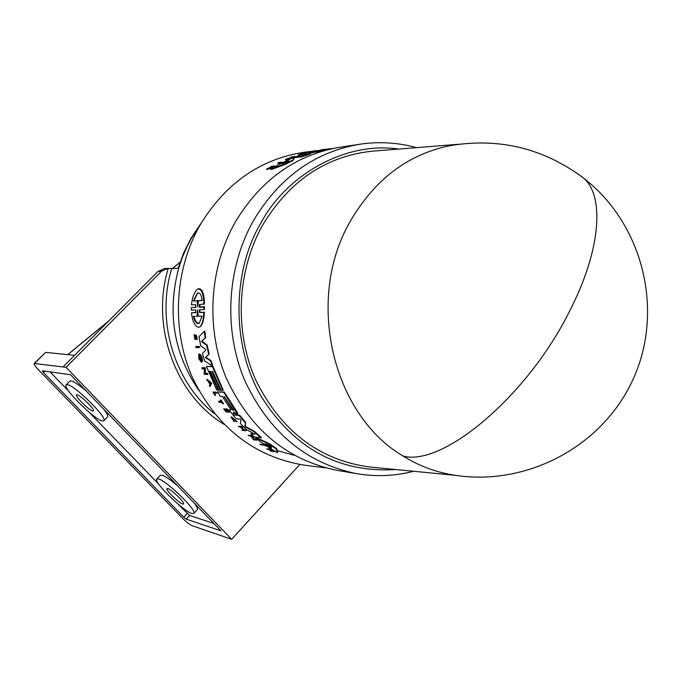 <?xml version="1.0" encoding="UTF-8"?>
<svg xmlns="http://www.w3.org/2000/svg" width="682" height="682" viewBox="0 0 682 682"><rect width="100%" height="100%" fill="white"/><g stroke="black" fill="none" stroke-linecap="round" stroke-linejoin="round"><path stroke-width="1.02" d="M578.788 174.49L583.681 178.155C643.51 224.421 664.762 311.708 632.555 380.445C600.731 449.37 520.895 489.079 447.52 473.913C431.928 470.742 417.103 464.766 403.036 455.994C332.143 414.545 305.076 299.006 350.173 221.505C374.614 179.451 408.007 154.149 450.359 145.598C499.233 137.474 543.673 148.335 583.681 178.155C604.746 196.118 600.876 250.32 569.76 310.804C527.408 396.54 442.209 467.221 403.036 455.994M398.663 149.068C344.478 140.961 285.391 175.973 260.541 223.679C233.048 269.646 230.107 345.083 262.024 397.777C294.905 449.106 339.517 473.027 395.875 469.54M374.23 151.029L371.835 151.216C325.655 156.366 289.27 180.994 262.672 225.103C236.799 271.121 234.131 331.878 255.938 380.445C281.189 431.033 318.912 459.856 369.098 466.931L371.494 467.161M340.625 147.142L339.636 147.295C295.442 154.959 260.618 179.954 235.171 222.264C209.127 268.239 205.597 328.579 226.177 377.888C249.996 429.242 286.875 460.043 336.831 470.299L337.82 470.461M326.38 150.049L311.316 152.87L310.301 153.91L301.691 156.869L295.528 157.465L295.536 156.851L300.216 155.181L305.306 154.464L306.133 153.339L323.532 149.827L319.312 150.279L330.25 148.846L312.458 151.984L312.45 152.58M294.607 157.823L292.979 160.543L285.11 164.49L271.248 169.528L271.257 168.846L276.542 165.726L289.398 159.341L294.615 157.201L294.607 157.823M290.924 157.602L291.768 156.843L294.922 156.536L294.615 157.227M294.377 157.295L289.509 158.761M294.922 156.536L287.301 158.846L289.509 158.633L288.665 159.605L285.536 159.903L285.545 159.281L293.209 156.928L290.933 157.15M302.322 154.038L301.478 154.891L298.46 155.198L298.469 154.601L303.865 153.075L306.9 152.759L301.487 154.294L298.469 154.601M305.937 153.586L302.322 154.379M274.326 165.948L274.317 166.604L271.871 167.448L269.978 169.162L271.3 167.005L266.696 168.94L271.496 166.792L270.763 166.544L274.326 165.948L271.879 166.792L269.987 168.488M270.37 168.045L266.688 169.613L266.696 168.94M310.753 152.112L310.191 152.205L310.199 151.626L316.636 150.526L312.714 151.634M281.845 162.077L280.993 163.134L277.889 163.407L277.898 162.768L281.845 162.077L277.898 162.768M308.869 151.66L306.943 151.864C261.709 158.019 226.092 182.401 200.082 225C174.251 270.191 171.25 329.662 192.469 377.683C217.021 427.691 254.275 456.855 304.232 465.158L306.15 465.397M259.637 444.306L263.457 444.417L264.241 444.945L263.721 445.286L259.637 444.306L263.721 445.286M213.5 392.005L216.467 392.235L216.919 393.037L213.764 393.113L215.128 395.5L213.023 392.295L213.5 392.005M214.429 393.173L215.606 395.21L215.128 395.5M218.547 401.528L221.283 401.775L220.286 400.206L221.011 399.933L223.457 403.701L222.98 404L221.769 402.525L219.033 402.278L218.547 401.528L219.024 401.238L221.053 401.417M231.999 417.716L234.634 421.007L234.224 421.647L231.045 417.145L236.594 421.86L237.08 421.553L231.522 416.847L231.036 417.145M266.636 448.858L270.345 448.944L270.967 449.319L270.439 449.668L269.211 449.498L274.147 451.816L269.961 450.06L271.334 451.586L269.339 449.796L266.636 448.858L270.439 449.668M270.532 449.608L274.684 451.467L274.147 451.816M271.317 450.64L271.871 451.237L271.334 451.586M225.137 409.72L226.714 411.809L226.236 412.107L224.387 409.643L225.606 409.763L227.831 412.269L225.972 409.797L226.867 409.891L228.982 412.388L229.459 412.09L227.123 408.953L226.637 409.251L228.982 412.388M226.236 412.107L223.636 408.953L227.123 408.953M226.722 409.873L228.308 411.971L227.831 412.269M241.624 427.341L244.139 429.788L246.185 430.581L242.613 430.521L241.948 429.89L243.465 430.078L240.533 427.213L238.385 426.386L241.445 426.744L242.084 427.392L240.72 427.23L243.653 430.103L244.139 429.788M241.948 429.89L243.022 429.651M238.385 426.386L241.931 426.438L242.579 427.085L242.084 427.392M198.743 354.265L199.238 353.967C201.25 354.674 202.375 357.061 202.614 361.11L202.119 361.409L201.531 360.446L199.178 355.484L201.42 362.244L198.897 358.945L198.743 354.265C200.755 354.972 201.881 357.359 202.119 361.409M199.476 355.433L200.261 359.491M200.141 359.099L200.943 358.809L201.915 361.954L201.42 362.244M195.751 335.305L196.263 335.007L197.354 339.116L196.842 339.423L195.939 336.235L195.069 339.679L194.012 334.888L194.251 335.774L194.762 335.467L195.095 338.238M195.751 336.746L196.263 336.439L195.572 339.372M194.012 334.888L194.523 334.589L194.762 335.467M199.715 309.756L200.031 312.22L203.858 312.382C203.526 319.858 202.17 324.692 199.766 326.891L198.505 327.3C194.941 326.448 192.588 321.631 191.463 312.833L195.836 312.646L195.708 309.918L191.301 310.097L191.301 307.667L196.007 307.156M197.754 289.006L198.138 288.784C202.06 288.017 204.174 293.072 204.464 303.95L199.417 304.53L199.451 307.309L203.969 307.105L203.961 309.585L199.357 309.798L199.476 312.544L203.858 312.382M199.775 304.487L200.014 306.977L204.532 306.772L204.515 309.253L203.961 309.585M204.412 312.058C204.071 319.534 202.699 324.376 200.295 326.576L199.766 326.891M191.463 312.833L196.024 312.365M204.268 331.358L204.788 331.051L205.717 337.522L202.017 341.205L207.089 344.973L209.195 353.941L205.955 357.249L211.113 360.71L212.69 365.595L212.204 365.893L204.643 360.931L202.494 353.412L205.614 350.318L205.35 349.193L200.721 345.902L198.999 336.61L204.268 331.358L205.205 337.829L201.505 341.512L206.586 345.28L208.692 354.248L205.47 357.547L210.619 361.008L212.204 365.893M212.349 371.451L220.721 389.942L218.811 390.13L210.32 371.358L209.613 371.315L218.095 390.078L216.663 389.968L206.45 366.456L212.486 366.711L222.758 390.428L221.138 390.309L212.631 371.468L211.744 371.426L220.243 390.24M210.218 371.349L218.572 389.78L218.095 390.078M206.45 366.456L212.972 366.413L223.244 390.13L222.758 390.428M196.228 346.439L199.306 346.482L199.511 347.411L195.939 347.658L196.228 346.439M204.344 373.225L204.395 368.902L202.162 368.8L201.846 367.93L202.332 367.641L205.418 367.777L205.342 373.225L207.516 373.335L207.857 374.179L207.379 374.469L207.038 373.625L207.516 373.335M206.612 379.763L207.089 379.473L211.804 383.156L209.903 386.677L209.408 385.671L209.886 384.571L208.683 382.048L206.612 379.763L211.326 383.446L209.903 386.677M248.112 435.44L251.871 435.542L254.224 439.029L256.526 439.327L257.259 439.899L256.756 440.222L253.474 439.796L251.172 436.344L248.112 435.44L251.368 435.858L253.713 439.353L256.756 440.222M255.921 437.443L269.202 443.556L276.585 448.551L277.855 452.26L277.31 452.609L272.016 449.549L259.978 441.365L255.418 437.767L255.921 437.443M233.977 412.09L234.335 413.59L232.068 413.786L229.075 409.831L230.883 409.669M229.075 409.831L230.891 409.984L230.601 409.174L222.315 396.455L220.175 396.276L217.669 391.843L224.259 392.014L236.935 411.749L237.796 413.957L237.319 414.264L223.773 392.312L224.259 392.014M254.915 434.264L245.955 429.302L240.371 423.565L240.976 419.967L240.243 419.217L236.117 418.765L232.929 414.878L239.621 415.227L245.622 422.32L245.29 425.96L246.151 426.847L254.395 431.305L261.513 437.605L254.625 437.111L250.712 433.743L254.966 434.229M250.712 433.743L254.625 433.846M196.842 339.423L195.751 335.314L194.907 338.758L194.251 335.774M333.31 148.429L329.372 148.864M282.016 163.842L288.767 160.483L287.344 162.103L282.016 163.842M197.763 306.874L197.149 300.805L193.398 301.001L197.354 293.141C199.792 292.203 201.403 294.667 202.196 300.523L198.394 300.736L197.763 306.874M202.119 316.141L199.178 323.328L198.172 323.652C196.16 323.421 194.558 321.009 193.364 316.414L197.115 316.295L197.541 309.867L198.326 316.26L202.119 316.141M193.978 316.397C195.163 320.796 196.74 323.115 198.701 323.336L199.349 323.2M271.607 448.031L265.11 443.692L270.532 445.994L271.607 448.031M233.142 409.652L233.355 410.521L232.23 409.567L224.011 396.464L233.142 409.652M92.837 411.067C89.461 410.735 74.764 396.182 76.495 394.869L77.066 394.75C80.34 394.955 95.224 409.686 93.451 410.956L92.837 411.067M182.742 504.058C178.999 503.146 165.376 489.838 166.902 488.576L167.721 488.517C171.361 489.309 185.163 502.77 183.603 503.998L182.742 504.058M102.453 421.016L103.877 420.76C107.892 417.989 74.457 384.946 67.322 384.674L66.111 384.946C62.301 387.905 94.789 420.095 102.453 421.016M107.432 417.103L107.551 416.975C108.182 415.977 106.997 413.471 104.005 409.456M86.341 391.127C79.121 384.955 74.023 381.545 71.047 380.897L69.828 381.187L66.214 384.836M191.906 513.529L193.876 513.418C197.413 510.724 166.425 480.52 158.437 478.909L156.69 479.079C153.331 481.927 183.432 511.338 191.906 513.529M197.243 509.786L197.388 509.633C197.891 508.763 196.953 506.7 194.575 503.452M177.763 486.01C170.602 479.864 165.342 476.241 161.992 475.141L160.236 475.32L156.826 478.934M263.457 444.417L262.937 444.749M216.467 392.235L215.989 392.525L216.441 393.326M213.023 392.295L215.989 392.525M221.011 399.933L220.533 400.232L222.98 404M234.634 421.007L234.224 421.647M234.148 421.314L231.607 417.734L236.594 421.86M273.866 451.007L273.32 451.356M270.345 448.944L269.808 449.285M223.636 408.953L226.637 409.251M241.931 426.438L241.445 426.744M245.511 429.958L245.017 430.265L245.682 430.896M243.653 430.103L245.017 430.265M280.993 163.134L281.01 162.495M310.881 152.077L310.89 151.506M310.199 151.626L312.723 151.344M270.788 168.667L270.797 168.002M271.871 167.448L271.879 166.792M272.544 167.064L272.561 166.399M273.678 166.971L273.695 166.306M270.754 167.09L270.763 166.544M321.205 149.955L323.132 149.546M324.095 149.435L321.486 149.733M322.731 149.708L324.734 149.367M325.527 149.281L323.115 149.554M324.035 149.52L325.996 149.23M327.258 149.094L324.3 149.426M301.478 154.891L301.487 154.294M304.709 153.714L304.718 153.118M306.065 153.433L306.073 152.981M288.665 159.605L288.674 158.983L285.545 159.281M289.509 158.633L288.674 158.983M200.943 358.809L200.457 359.107M285.11 164.49L285.127 163.825L271.257 168.846M292.979 160.543L292.987 159.903L285.127 163.825M294.615 157.201L292.987 159.903M330.617 148.727L329.551 148.923M333.259 148.446L329.551 148.881M301.691 156.869L301.7 156.255L295.536 156.851M310.301 153.91L310.31 153.305L301.7 156.255M311.316 152.87L311.324 152.274L310.31 153.305M311.324 152.274L312.458 151.984M321.751 150.944L321.759 150.355M191.301 307.667L195.87 307.377M204.532 306.772L203.969 307.105M195.717 307.471L195.768 304.683L191.471 304.888C192.324 297.113 194.344 291.862 197.541 289.134C201.463 288.358 203.577 293.413 203.892 304.283M211.113 360.71L210.619 361.008M205.955 357.249L205.47 357.547M209.195 353.941L208.692 354.248M207.089 344.973L206.586 345.28M202.017 341.205L201.505 341.512M205.717 337.522L205.205 337.829M212.972 366.413L212.486 366.711M199.306 346.482L199.008 347.709M195.734 346.737L198.803 346.78M205.342 373.225L207.038 373.625M205.418 367.777L204.932 368.075L204.864 373.514M201.846 367.93L204.932 368.075M207.379 374.469L204.285 374.307L203.944 373.463M211.804 383.156L211.326 383.446M256.526 439.327L256.023 439.651M254.224 439.029L253.713 439.353M251.871 435.542L251.368 435.858M276.585 448.551L276.048 448.892L277.31 452.609M269.202 443.556L268.682 443.888L276.048 448.892M255.418 437.767L268.682 443.888M233.738 412.218L236.347 414.238L237.319 414.255M233.849 413.889L233.491 412.371M217.669 391.843L223.773 392.312M254.395 431.305L253.892 431.621L261.001 437.929M246.151 426.847L245.665 427.154L253.892 431.621M245.665 427.154L244.795 426.267L245.29 425.96M245.622 422.32L244.795 426.267M239.621 415.227L239.135 415.534L245.136 422.627M232.929 414.878L239.135 415.534M210.414 383.386L209.971 384.392L208.956 382.261L210.414 383.386M288.392 161.208L284.854 162.904M193.398 301.001L197.149 300.805M197.712 300.464L197.916 304.453M198.394 300.736L202.145 300.225M197.729 292.945L193.961 300.668M197.115 316.295L197.652 315.979L197.874 312.535M209.928 383.011L210.269 383.719M267.25 444.587L271.453 447.401L270.925 447.742M224.233 397.384L224.71 397.086L232.715 409.268L232.23 409.567M200.184 224.83L191.42 238.223L187.09 246.415L182.444 257.114L178.675 268.231C166.996 312.663 173.688 353.37 198.752 390.351M178.675 268.231L171.711 268.597C155.786 320.736 174.225 381.954 214.532 413.786M63.025 366.933L66.052 367.308L161.421 271.325L167.951 268.376L164.43 268.563L157.934 271.504L63.034 366.942L34.168 363.489C33.895 364.393 35.507 366.677 38.993 370.352L182.017 517.715C186.186 521.875 189.494 524.509 191.94 525.626L231.675 539.317L299.799 464.485M167.951 268.376L171.711 268.597M66.052 367.308L231.675 539.317M34.202 363.455L45.6 352.398L74.585 355.305M186.22 519.13L220.994 530.869L70.51 374.699L42.386 370.82L43.486 372.56L183.722 517.152L186.22 519.13L189.622 515.464L213.85 523.461M178.104 504.168L189.622 515.464M50.033 371.878L68.865 391.323M89.129 412.26L158.787 484.211M416.523 147.636C397.836 142.487 378.8 141.37 359.414 144.294C314.598 152.069 279.27 177.533 253.423 220.687C226.987 267.583 223.398 329.167 244.292 379.465C268.478 431.851 305.894 463.24 356.558 473.64C375.893 476.897 394.946 476.113 413.718 471.279M264.028 445.09L269.45 447.562M277.207 450.589L294.266 455.312M200.014 306.977L199.451 307.309M196.118 338.289L195.615 338.596M200.031 312.22L199.476 312.544M236.935 411.749L236.449 412.047M288.077 161.336L288.094 160.705M161.421 271.325L157.934 271.504M168.215 268.358C150.475 326.576 175.513 394.963 223.909 424.264M67.816 354.631L108.685 321.026M172.495 268.555L180.057 262.34M45.6 352.398L34.586 363.387M183.722 517.152L187.124 513.486M43.486 372.56L44.876 371.161M190.832 238.538L201.275 222.954M458.918 144.243L371.835 151.216M359.414 144.294L339.636 147.295M318.835 150.577L317.411 150.731M311.043 151.421L306.943 151.864M325.612 467.852L304.232 465.158M103.877 420.76L107.551 416.975M193.876 513.418L197.388 509.633M456.045 475.414L369.098 466.931M356.558 473.64L336.831 470.299M195.751 339.321L195.24 339.619M330.344 148.761L327.42 149.077M190.764 238.657L183.629 253.031L178.173 268.256M67.723 354.623L109.137 320.574M172.384 268.563L180.099 262.22"/></g></svg>
